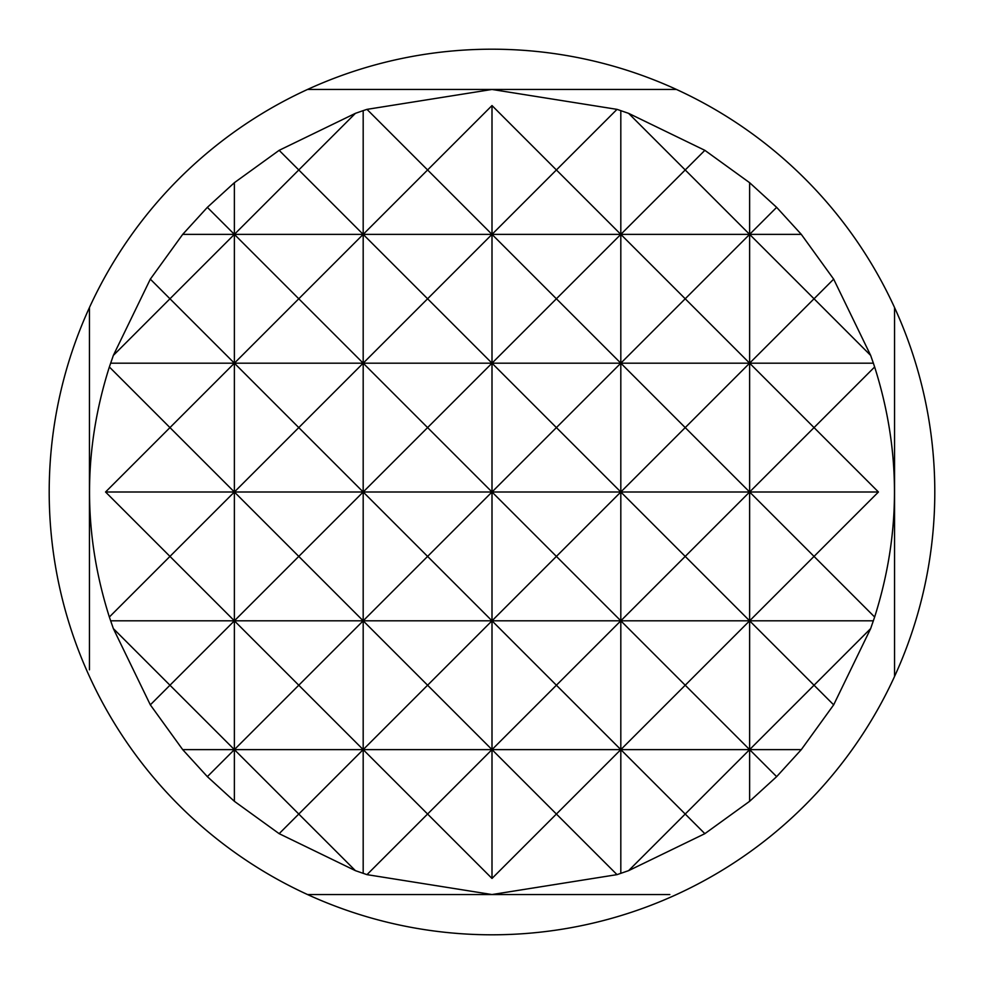 <?xml version="1.0" encoding="UTF-8"?>
<svg xmlns="http://www.w3.org/2000/svg" width="984" height="984" viewBox="0 0 984 984"><rect width="100%" height="100%" fill="white"/><g stroke="black" fill="none" stroke-linecap="round" stroke-linejoin="round"><path stroke-width="1.48" d="M307.525 894.542L492 894.542L617.017 874.641L628.591 870.655L704.851 833.669L749.624 801.308L776.647 776.647L801.308 749.624L833.669 704.851L870.655 628.591L874.641 617.017C901.086 533.672 901.086 450.328 874.641 366.983L873.374 363.182L749.624 363.182L685.221 298.779L620.818 363.182L556.403 298.779L492 363.182L427.597 298.779L492 234.377L427.597 169.961L492 105.559L556.403 169.961L492 234.377L556.403 298.779L620.818 234.377L556.403 169.961L617.017 109.359L492 89.458L307.525 89.458A442.8 442.8 0 0 1 894.542 676.475A442.8 442.8 0 0 1 89.458 676.475A442.8 442.8 0 0 1 307.525 89.458M873.374 363.182L870.655 355.409L833.669 279.148L801.308 234.377L776.647 207.353L749.624 182.692L704.851 150.331L628.591 113.345L617.017 109.359M492 105.559L492 620.818L427.597 685.221L492 749.624L556.403 685.221L492 620.818L492 878.441L556.403 814.039L492 749.624L366.983 874.641L492 894.542L669.833 894.542M894.542 676.475L894.542 307.525M676.475 89.458L492 89.458L366.983 109.359L363.182 110.626L363.182 234.377L427.597 169.961L366.983 109.359M89.458 307.525L89.458 669.833M366.983 874.641L355.409 870.655L298.779 814.039L363.182 749.624L492 878.441M279.148 833.669L234.377 801.308L207.353 776.647L234.377 749.624L298.779 814.039L279.148 833.669L355.409 870.655M150.331 704.851L113.345 628.591L169.961 685.221L234.377 620.818L298.779 685.221L363.182 620.818L427.597 685.221L363.182 749.624L298.779 685.221L234.377 749.624L169.961 685.221L150.331 704.851L182.692 749.624L207.353 776.647M620.818 110.626L620.818 363.182L492 363.182L427.597 427.597L492 492L363.182 620.818L298.779 556.403L234.377 620.818L169.961 556.403L109.359 617.017L113.345 628.591M109.359 617.017C82.914 533.672 82.914 450.328 109.359 366.983L113.345 355.409L150.331 279.148L182.692 234.377L207.353 207.353L234.377 182.692L279.148 150.331L355.409 113.345L363.182 110.626M628.591 113.345L685.221 169.961L620.818 234.377L685.221 298.779L749.624 234.377L685.221 169.961L704.851 150.331M749.624 182.692L749.624 234.377L814.039 298.779L749.624 363.182L814.039 427.597L874.641 366.983M355.409 113.345L298.779 169.961L363.182 234.377L363.182 363.182L427.597 298.779L363.182 234.377L298.779 298.779L363.182 363.182L363.182 492L298.779 427.597L234.377 492L169.961 427.597L105.559 492L169.961 556.403L234.377 492L298.779 556.403L363.182 492L492 620.818L556.403 556.403L492 492L620.818 363.182L685.221 427.597L749.624 363.182L749.624 492L814.039 427.597L878.441 492L814.039 556.403L749.624 492L749.624 801.308M234.377 182.692L234.377 234.377L298.779 169.961L279.148 150.331M776.647 207.353L749.624 234.377L749.624 363.182L620.818 363.182L620.818 492L685.221 427.597L749.624 492L685.221 556.403L620.818 492L620.818 873.374M870.655 355.409L814.039 298.779L833.669 279.148M207.353 207.353L234.377 234.377L169.961 298.779L234.377 363.182L298.779 298.779L234.377 234.377L234.377 801.308M113.345 355.409L169.961 298.779L150.331 279.148M878.441 492L363.182 492L427.597 427.597L363.182 363.182L492 363.182L620.818 492L556.403 556.403L620.818 620.818L556.403 685.221L620.818 749.624L556.403 814.039L617.017 874.641M110.626 363.182L363.182 363.182L298.779 427.597L234.377 363.182L169.961 427.597L109.359 366.983M628.591 870.655L685.221 814.039L620.818 749.624L685.221 685.221L620.818 620.818L685.221 556.403L749.624 620.818L685.221 685.221L749.624 749.624L685.221 814.039L704.851 833.669M776.647 776.647L749.624 749.624L814.039 685.221L749.624 620.818L814.039 556.403L874.641 617.017M105.559 492L363.182 492L363.182 873.374M870.655 628.591L814.039 685.221L833.669 704.851M873.374 620.818L110.626 620.818M801.308 749.624L182.692 749.624M801.308 234.377L182.692 234.377"/></g></svg>
